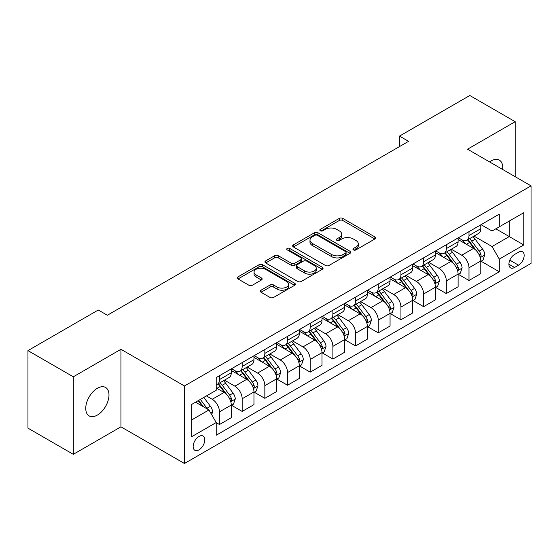 <?xml version="1.0" encoding="UTF-8"?>
<svg xmlns="http://www.w3.org/2000/svg" width="559" height="559" viewBox="0 0 559 559"><rect width="100%" height="100%" fill="white"/><g stroke="black" fill="none" stroke-linecap="round" stroke-linejoin="round"><path stroke-width="0.84" d="M353.449 249.908A1.761 1.02 0 0 0 355.943 249.908L374.872 238.979A2.515 1.453 0 0 0 375.606 237.952A2.515 1.453 0 0 0 374.872 236.925L342.807 218.415A2.515 1.453 0 0 0 339.243 218.415L320.321 229.344A1.761 1.02 0 0 0 319.804 230.063A1.761 1.02 0 0 0 320.321 230.783A1.761 1.02 0 0 0 322.816 230.783L325.261 229.365A8.064 4.654 0 0 1 336.665 229.365L339.334 230.909A8.064 4.654 0 0 1 341.696 234.2A8.064 4.654 0 0 1 339.334 237.491L336.888 238.903A1.761 1.02 0 0 0 336.371 239.622A1.761 1.02 0 0 0 336.888 240.342A1.761 1.02 0 0 0 339.383 240.342L341.828 238.931A8.064 4.654 0 0 1 353.225 238.931L355.901 240.475A8.064 4.654 0 0 1 358.263 243.766A8.064 4.654 0 0 1 355.901 247.057L353.449 248.469A1.761 1.02 0 0 0 352.932 249.188A1.761 1.02 0 0 0 353.449 249.908L353.449 248.469M97.357 415.092A16.421 9.482 120 0 0 108.09 400.621A16.421 9.482 120 0 0 105.574 387.457A16.421 9.482 120 0 0 97.357 388.274A16.421 9.482 120 0 0 86.631 402.746A16.421 9.482 120 0 0 89.147 415.903A16.421 9.482 120 0 0 97.357 415.092M502.639 169.461A16.421 9.482 120 0 0 499.341 160.119A16.421 9.482 120 0 0 491.13 160.929A16.421 9.482 120 0 0 489.6 161.935M198.976 449.876A8.21 4.745 120 0 0 204.342 442.637A8.21 4.745 120 0 0 203.085 436.055A8.21 4.745 120 0 0 198.976 436.467A8.21 4.745 120 0 0 193.61 443.699A8.21 4.745 120 0 0 194.867 450.281A8.21 4.745 120 0 0 198.976 449.876M261.053 290.191A2.515 1.453 0 0 0 260.312 291.218A2.515 1.453 0 0 0 261.053 292.252L270.046 297.444A2.515 1.453 0 0 0 273.61 297.444L294.628 285.307A2.515 1.453 0 0 0 295.369 284.279A2.515 1.453 0 0 0 294.628 283.252L262.569 264.742A2.515 1.453 0 0 0 259.006 264.742L237.987 276.873A2.515 1.453 0 0 0 237.247 277.907A2.515 1.453 0 0 0 237.987 278.934L248.853 285.209A2.515 1.453 0 0 0 252.416 285.209L261.409 280.01A2.515 1.453 0 0 0 262.15 278.983A2.515 1.453 0 0 0 261.409 277.956L256.022 274.846A6.736 3.892 0 0 1 254.045 272.093A6.736 3.892 0 0 1 258.209 268.502A6.736 3.892 0 0 1 265.553 269.34L286.655 281.526A6.736 3.892 0 0 1 288.633 284.279A6.736 3.892 0 0 1 284.468 287.871A6.736 3.892 0 0 1 277.131 287.033L273.61 284.999A2.515 1.453 0 0 0 270.046 284.999L261.053 290.191L261.053 292.252M120.947 349.298L73.313 376.801L27.95 350.612L27.95 428.138L73.313 454.327L120.947 426.824L184.463 463.495L184.463 385.969L120.947 349.298L120.947 426.824M515.174 176.7L515.174 121.694L467.541 149.197L531.05 185.868L184.463 385.969M515.174 121.694L469.805 95.505L399.489 136.103L399.489 146.577M27.95 350.612L98.265 310.014L107.342 315.248L408.566 141.343L399.489 136.103M325.443 265.462A2.515 1.453 0 0 0 329.006 265.462L350.025 253.325A2.515 1.453 0 0 0 350.759 252.298A2.515 1.453 0 0 0 350.025 251.27L317.959 232.761A2.515 1.453 0 0 0 314.396 232.761L293.384 244.891A2.515 1.453 0 0 0 292.643 245.925A2.515 1.453 0 0 0 293.384 246.952L325.443 265.462M287.941 250.285A1.761 1.02 0 0 1 289.73 250.537L289.73 248.441L322.326 267.258A2.515 1.453 0 0 1 323.06 268.292A2.515 1.453 0 0 1 322.326 269.319L301.308 281.45A2.515 1.453 0 0 1 297.744 281.45L265.686 262.94L265.686 260.885A2.515 1.453 0 0 0 264.945 261.912A2.515 1.453 0 0 0 265.686 262.94M265.686 260.885L274.679 255.694A2.515 1.453 0 0 1 278.242 255.694L291.246 263.198A2.515 1.453 0 0 0 294.81 263.198L300.77 259.753A2.515 1.453 0 0 0 301.511 258.726A2.515 1.453 0 0 0 300.77 257.699L287.235 249.88A1.761 1.02 0 0 1 286.718 249.16A1.761 1.02 0 0 1 287.808 248.224A1.761 1.02 0 0 1 289.73 248.441M518.528 252.186L514.539 254.485A7.959 4.591 120 0 0 509.34 261.5A7.959 4.591 120 0 0 510.563 267.873A7.959 4.591 120 0 0 514.539 267.481L518.528 265.176A7.959 4.591 120 0 0 523.727 258.16A7.959 4.591 120 0 0 522.504 251.788A7.959 4.591 120 0 0 518.528 252.186M184.463 463.495L531.05 263.394L531.05 185.868M481.054 224.683L492.039 231.021L499.292 226.828L499.292 214.153L216.214 377.584L216.214 390.266L191.716 404.409L191.716 436.677L216.214 422.534L216.214 435.209L499.292 271.772L499.292 259.096L492.039 246.526L473.99 236.108M499.292 226.828L523.79 212.686L523.79 244.954L499.292 259.096M73.313 376.801L73.313 454.327M495.847 228.82L509.277 236.576L509.277 221.064L523.79 212.686M492.039 246.526L509.277 236.576L523.79 244.954M191.716 419.914L208.954 409.957L195.531 402.207M216.214 422.639L219.484 424.519L219.484 411.843A10.265 5.925 -120 0 0 212.224 399.273L206.418 395.919M219.484 424.519L231.279 417.713L231.279 405.037A10.265 5.925 -120 0 0 224.019 392.467L216.214 387.96M231.552 405.296L242.166 411.424L242.166 398.749A10.265 5.925 -120 0 0 234.906 386.178L224.487 380.162M242.166 411.424L253.961 404.618L253.961 391.943A10.265 5.925 -120 0 0 246.701 379.365L231.279 370.463M254.233 392.201L264.847 398.329L264.847 385.654A10.265 5.925 -120 0 0 257.587 373.084L247.169 367.067M264.847 398.329L276.642 391.524L276.642 378.841A10.265 5.925 -120 0 0 269.382 366.271L253.961 357.369M276.915 379.107L287.529 385.235L287.529 372.56A10.265 5.925 -120 0 0 280.269 359.989L269.85 353.966M287.529 385.235L299.324 378.422L299.324 365.747A10.265 5.925 -120 0 0 292.064 353.176L276.642 344.274M299.596 366.012L310.21 372.14L310.21 359.465A10.265 5.925 -120 0 0 302.957 346.887L292.532 340.871M310.21 372.14L322.005 365.327L322.005 352.652A10.265 5.925 -120 0 0 314.752 340.082L299.324 331.173M322.277 352.918L332.891 359.046L332.891 346.363A10.265 5.925 -120 0 0 325.638 333.793L315.213 327.777M332.891 359.046L344.686 352.233L344.686 339.558A10.265 5.925 -120 0 0 337.433 326.987L322.005 318.078M344.959 339.816L355.58 345.951L355.58 333.269A10.265 5.925 -120 0 0 348.32 320.698L337.895 314.682M355.58 345.951L367.375 339.138L367.375 326.463A10.265 5.925 -120 0 0 360.115 313.892L344.686 304.983M367.647 326.722L378.261 332.85L378.261 320.174A10.265 5.925 -120 0 0 371.001 307.604L360.583 301.587M378.261 332.85L390.056 326.044L390.056 313.368A10.265 5.925 -120 0 0 382.796 300.791L367.375 291.889M390.329 313.627L400.943 319.755L400.943 307.08A10.265 5.925 -120 0 0 393.683 294.509L383.264 288.493M400.943 319.755L412.738 312.949L412.738 300.267A10.265 5.925 -120 0 0 405.478 287.696L390.056 278.794M413.01 300.532L423.624 306.66L423.624 293.985A10.265 5.925 -120 0 0 416.364 281.415L405.946 275.398M423.624 306.66L435.419 299.855L435.419 287.172A10.265 5.925 -120 0 0 428.159 274.602L412.738 265.7M435.692 287.438L446.306 293.566L446.306 280.891A10.265 5.925 -120 0 0 439.053 268.313L428.627 262.297M446.306 293.566L458.101 286.753L458.101 274.078A10.265 5.925 -120 0 0 450.847 261.507L435.419 252.598M458.373 274.343L468.987 280.471L468.987 267.796A10.265 5.925 -120 0 0 461.734 255.218L451.309 249.202M468.987 280.471L480.782 273.658L480.782 260.983A10.265 5.925 -120 0 0 473.529 248.413L458.101 239.504M458.373 237.778L461.734 239.713A10.265 5.925 -120 0 0 466.863 240.223A10.265 5.925 -120 0 0 468.987 235.528L468.987 231.65M435.692 250.872L439.053 252.808A10.265 5.925 -120 0 0 444.181 253.318A10.265 5.925 -120 0 0 446.306 248.622L446.306 244.744M413.01 263.967L416.364 265.909A10.265 5.925 -120 0 0 421.5 266.412A10.265 5.925 -120 0 0 423.624 261.717L423.624 257.839M390.329 277.061L393.683 279.004A10.265 5.925 -120 0 0 398.819 279.514A10.265 5.925 -120 0 0 400.943 274.811L400.943 270.933M367.647 290.163L371.001 292.098A10.265 5.925 -120 0 0 376.137 292.609A10.265 5.925 -120 0 0 378.261 287.906L378.261 284.028M344.959 303.257L348.32 305.193A10.265 5.925 -120 0 0 353.449 305.703A10.265 5.925 -120 0 0 355.58 301.001L355.58 297.129M322.277 316.352L325.638 318.288A10.265 5.925 -120 0 0 330.767 318.798A10.265 5.925 -120 0 0 332.891 314.095L332.891 310.224M299.596 329.447L302.957 331.382A10.265 5.925 -120 0 0 308.086 331.892A10.265 5.925 -120 0 0 310.21 327.197L310.21 323.319M276.915 342.541L280.269 344.484A10.265 5.925 -120 0 0 285.404 344.987A10.265 5.925 -120 0 0 287.529 340.291L287.529 336.413M254.233 355.636L257.587 357.578A10.265 5.925 -120 0 0 262.723 358.081A10.265 5.925 -120 0 0 264.847 353.386L264.847 349.508M231.552 368.73L234.906 370.673A10.265 5.925 -120 0 0 240.042 371.183A10.265 5.925 -120 0 0 242.166 366.48L242.166 362.602M481.054 261.242L499.292 271.772M466.863 240.223L478.658 233.41A10.265 5.925 -120 0 0 480.782 228.715L480.782 224.837M444.181 253.318L455.976 246.512A10.265 5.925 -120 0 0 458.101 241.809L458.101 237.931M421.5 266.412L433.295 259.607A10.265 5.925 -120 0 0 435.419 254.904L435.419 251.033M398.819 279.514L410.613 272.701A10.265 5.925 -120 0 0 412.738 267.999L412.738 264.127M376.137 292.609L387.932 285.796A10.265 5.925 -120 0 0 390.056 281.1L390.056 277.222M353.449 305.703L365.244 298.89A10.265 5.925 -120 0 0 367.375 294.195L367.375 290.317M330.767 318.798L342.562 311.985A10.265 5.925 -120 0 0 344.686 307.289L344.686 303.411M308.086 331.892L319.881 325.086A10.265 5.925 -120 0 0 322.005 320.384L322.005 316.506M285.404 344.987L297.199 338.181A10.265 5.925 -120 0 0 299.324 333.478L299.324 329.6M262.723 358.081L274.518 351.276A10.265 5.925 -120 0 0 276.642 346.573L276.642 342.702M240.042 371.183L251.836 364.37A10.265 5.925 -120 0 0 253.961 359.675L253.961 355.797M216.214 384.69A10.265 5.925 -120 0 0 217.353 384.278L229.148 377.465A10.265 5.925 -120 0 0 231.279 372.769L231.279 368.891M217.353 384.278A10.265 5.925 -120 0 0 219.484 379.575L219.484 375.704M208.954 409.957L216.214 422.534M354.154 250.159L355.901 249.146A8.064 4.654 0 0 0 358.263 245.855L358.263 243.766M341.696 234.2L341.696 236.296A8.064 4.654 0 0 1 339.334 239.587L337.594 240.594M374.837 239L342.807 220.512A2.515 1.453 0 0 0 339.243 220.512L321.027 231.028M349.99 253.346L317.959 234.857A2.515 1.453 0 0 0 314.396 234.857L293.412 246.973M345.567 253.017A1.761 1.02 0 0 0 346.084 252.298A1.761 1.02 0 0 0 345.567 251.578L317.428 235.332A1.761 1.02 0 0 0 314.934 235.332L312.348 236.82A8.064 4.654 0 0 0 309.986 240.111A8.064 4.654 0 0 0 312.348 243.403L331.585 254.513A8.064 4.654 0 0 0 342.988 254.513L345.567 253.017L345.567 255.114A1.761 1.02 0 0 0 346.084 254.394L346.084 252.298M309.986 240.111L309.986 242.208A8.064 4.654 0 0 0 312.348 245.499L312.348 243.403M345.567 255.114L342.988 256.602A8.064 4.654 0 0 1 331.585 256.602L312.348 245.499M265.721 262.961L274.679 257.79L274.679 255.694M301.511 258.726L301.511 260.822A2.515 1.453 0 0 1 300.77 261.85L294.81 265.294A2.515 1.453 0 0 1 291.246 265.294L278.242 257.79A2.515 1.453 0 0 0 274.679 257.79M289.73 250.537L322.291 269.34M304.739 270.989A6.736 3.892 0 0 0 312.083 271.835A6.736 3.892 0 0 0 316.24 268.236A6.736 3.892 0 0 0 314.263 265.49L306.828 261.193A2.515 1.453 0 0 0 303.264 261.193L297.297 264.638A2.515 1.453 0 0 0 296.563 265.665A2.515 1.453 0 0 0 297.297 266.692L304.739 270.989L304.739 273.085A6.736 3.892 0 0 0 312.083 273.924A6.736 3.892 0 0 0 316.24 270.332L316.24 268.236M296.563 265.665L296.563 267.761A2.515 1.453 0 0 0 297.297 268.788L297.297 266.692M304.739 273.085L297.297 268.788M288.633 284.279L288.633 286.376A6.736 3.892 0 0 1 284.468 289.967A6.736 3.892 0 0 1 277.131 289.129L273.61 287.095A2.515 1.453 0 0 0 270.046 287.095L261.088 292.266M254.045 272.093L254.045 274.189A6.736 3.892 0 0 0 256.022 276.943L256.022 274.846M261.374 280.031L256.022 276.943M294.593 285.328L262.569 266.839A2.515 1.453 0 0 0 259.006 266.839L238.022 278.955M480.782 261.402L482.962 260.145L484.779 254.904A6.799 3.927 -120 0 0 482.606 249.118L475.192 239.217A19.635 11.334 -120 0 0 473.047 236.653M465.675 243.878A19.635 11.334 -120 0 0 461.657 239.671M480.167 257.238L480.957 256.385L481.103 255.197A6.799 3.927 -120 0 0 479.161 251.103L471.747 241.208A19.635 11.334 -120 0 0 469.602 238.644M467.778 239.699A16.295 9.405 60 0 1 470.447 242.739L476.722 251.117M467.422 239.902A19.635 11.334 60 0 1 469.567 242.466L474.493 249.048M458.101 274.497L460.281 273.239L462.097 267.999A6.799 3.927 -120 0 0 459.924 262.213L452.51 252.312A19.635 11.334 -120 0 0 450.365 249.747M442.994 256.972A19.635 11.334 -120 0 0 438.976 252.766M457.486 270.332L458.275 269.48L458.422 268.292A6.799 3.927 -120 0 0 456.479 264.204L449.059 254.303A19.635 11.334 -120 0 0 446.921 251.739M445.09 252.794A16.295 9.405 60 0 1 447.766 255.833L454.041 264.211M444.74 252.996A19.635 11.334 60 0 1 446.886 255.561L451.812 262.143M435.419 287.592L437.599 286.334L439.409 281.1A6.799 3.927 -120 0 0 437.243 275.308L429.829 265.406A19.635 11.334 -120 0 0 427.684 262.842M420.312 270.067A19.635 11.334 -120 0 0 416.294 265.86M434.797 283.427L435.594 282.575L435.74 281.387A6.799 3.927 -120 0 0 433.791 277.299L426.377 267.398A19.635 11.334 -120 0 0 424.239 264.833M422.408 265.888A16.295 9.405 60 0 1 425.085 268.928L431.359 277.306M422.059 266.091A19.635 11.334 60 0 1 424.204 268.655L429.13 275.238M412.738 300.686L414.918 299.435L416.728 294.195A6.799 3.927 -120 0 0 414.561 288.402L407.148 278.508A19.635 11.334 -120 0 0 405.002 275.936M397.631 283.168A19.635 11.334 -120 0 0 393.606 278.962M412.116 296.522L412.905 295.669L413.059 294.481A6.799 3.927 -120 0 0 411.11 290.394L403.696 280.492A19.635 11.334 -120 0 0 401.558 277.928M399.727 278.983A16.295 9.405 60 0 1 402.403 282.022L408.678 290.401M399.378 279.186A19.635 11.334 60 0 1 401.516 281.75L406.449 288.332M390.056 313.788L392.229 312.53L394.046 307.289A6.799 3.927 -120 0 0 391.873 301.497L384.459 291.602A19.635 11.334 -120 0 0 382.321 289.038M374.942 296.263A19.635 11.334 -120 0 0 370.924 292.057M389.434 309.616L390.224 308.764L390.378 307.576A6.799 3.927 -120 0 0 388.428 303.488L381.014 293.594A19.635 11.334 -120 0 0 378.869 291.022M377.046 292.077A16.295 9.405 60 0 1 379.722 295.124L385.996 303.495M376.696 292.28A19.635 11.334 60 0 1 378.834 294.852L383.767 301.427M367.375 326.882L369.548 325.624L371.365 320.384A6.799 3.927 -120 0 0 369.192 314.591L361.778 304.697A19.635 11.334 -120 0 0 359.64 302.133M352.261 309.358A19.635 11.334 -120 0 0 348.243 305.151M366.753 322.718L367.543 321.858L367.689 320.677A6.799 3.927 -120 0 0 365.747 316.583L358.333 306.688A19.635 11.334 -120 0 0 356.188 304.124M354.364 305.179A16.295 9.405 60 0 1 357.04 308.219L363.315 316.59M354.015 305.382A19.635 11.334 60 0 1 356.153 307.946L361.086 314.521M344.686 339.977L346.866 338.719L348.683 333.478A6.799 3.927 -120 0 0 346.51 327.693L339.096 317.791A19.635 11.334 -120 0 0 336.951 315.227M329.579 322.452A19.635 11.334 -120 0 0 325.562 318.246M344.071 335.812L344.861 334.96L345.008 333.772A6.799 3.927 -120 0 0 343.065 329.677L335.652 319.783A19.635 11.334 -120 0 0 333.506 317.219M331.683 318.274A16.295 9.405 60 0 1 334.352 321.313L340.627 329.691M331.326 318.476A19.635 11.334 60 0 1 333.471 321.041L338.398 327.623M322.005 353.071L324.185 351.814L326.002 346.573A6.799 3.927 -120 0 0 323.829 340.787L316.415 330.886A19.635 11.334 -120 0 0 314.27 328.322M306.898 335.547A19.635 11.334 -120 0 0 302.88 331.34M321.39 348.907L322.18 348.054L322.326 346.866A6.799 3.927 -120 0 0 320.384 342.779L312.963 332.878A19.635 11.334 -120 0 0 310.825 330.313M308.994 331.368A16.295 9.405 60 0 1 311.67 334.408L317.945 342.786M308.645 331.571A19.635 11.334 60 0 1 310.79 334.135L315.716 340.717M299.324 366.166L301.504 364.908L303.313 359.675A6.799 3.927 -120 0 0 301.147 353.882L293.734 343.981A19.635 11.334 -120 0 0 291.588 341.416M284.217 348.641A19.635 11.334 -120 0 0 280.199 344.435M298.702 362.001L299.498 361.149L299.645 359.961A6.799 3.927 -120 0 0 297.695 355.873L290.282 345.972A19.635 11.334 -120 0 0 288.144 343.408M286.313 344.463A16.295 9.405 60 0 1 288.989 347.502L295.264 355.88M285.963 344.665A19.635 11.334 60 0 1 288.109 347.23L293.035 353.812M276.642 379.261L278.822 378.003L280.632 372.769A6.799 3.927 -120 0 0 278.466 366.977L271.052 357.082A19.635 11.334 -120 0 0 268.907 354.511M261.535 361.743A19.635 11.334 -120 0 0 257.51 357.536M276.02 375.096L276.81 374.244L276.964 373.056A6.799 3.927 -120 0 0 275.014 368.968L267.6 359.067A19.635 11.334 -120 0 0 265.462 356.502M263.631 357.557A16.295 9.405 60 0 1 266.308 360.597L272.582 368.975M263.282 357.76A19.635 11.334 60 0 1 265.42 360.324L270.353 366.907M253.961 392.362L256.134 391.104L257.951 385.864A6.799 3.927 -120 0 0 255.777 380.071L248.364 370.177A19.635 11.334 -120 0 0 246.226 367.612M238.847 374.837A19.635 11.334 -120 0 0 234.829 370.631M253.339 388.191L254.128 387.338L254.282 386.15A6.799 3.927 -120 0 0 252.333 382.063L244.919 372.168A19.635 11.334 -120 0 0 242.774 369.597M240.95 370.652A16.295 9.405 60 0 1 243.626 373.698L249.901 382.07M240.601 370.855A19.635 11.334 60 0 1 242.739 373.419L247.672 380.001M231.279 405.457L233.452 404.199L235.269 398.958A6.799 3.927 -120 0 0 233.096 393.166L225.682 383.271A19.635 11.334 -120 0 0 223.544 380.707M230.657 401.292L231.447 400.433L231.594 399.252A6.799 3.927 -120 0 0 229.651 395.157L222.237 385.263A19.635 11.334 -120 0 0 220.092 382.698M218.269 383.754A16.295 9.405 60 0 1 220.945 386.793L227.22 395.164M217.919 383.949A19.635 11.334 60 0 1 220.057 386.521L224.991 393.096M211.679 414.673L212.588 412.053A6.799 3.927 -120 0 0 210.415 406.26L203.797 397.428M207.585 409.167A6.799 3.927 -120 0 0 206.97 408.252L200.353 399.419M198.648 400.405L203.399 406.749M198.172 400.677L202.204 406.065M212.224 399.273L224.019 392.467M234.906 386.178L246.701 379.365M257.587 373.084L269.382 366.271M280.269 359.989L292.064 353.176M302.957 346.887L314.752 340.082M325.638 333.793L337.433 326.987M348.32 320.698L360.115 313.892M371.001 307.604L382.796 300.791M393.683 294.509L405.478 287.696M416.364 281.415L428.159 274.602M439.053 268.313L450.847 261.507M461.734 255.218L473.529 248.413M468.987 235.528L480.782 228.715M468.987 267.796L480.782 260.983M446.306 280.891L458.101 274.078M446.306 248.622L458.101 241.809M423.624 293.985L435.419 287.172M423.624 261.717L435.419 254.904M400.943 307.08L412.738 300.267M400.943 274.811L412.738 267.999M378.261 320.174L390.056 313.368M378.261 287.906L390.056 281.1M355.58 333.269L367.375 326.463M355.58 301.001L367.375 294.195M332.891 346.363L344.686 339.558M332.891 314.095L344.686 307.289M310.21 359.465L322.005 352.652M310.21 327.197L322.005 320.384M287.529 372.56L299.324 365.747M287.529 340.291L299.324 333.478M264.847 385.654L276.642 378.841M264.847 353.386L276.642 346.573M242.166 398.749L253.961 391.943M242.166 366.48L253.961 359.675M219.484 411.843L231.279 405.037M219.484 379.575L231.279 372.769M509.829 260.152L518.528 265.176M508.914 264.232L514.539 267.481M355.901 249.146L355.901 247.057M336.888 240.342L336.888 238.903M339.334 239.587L339.334 237.491M320.321 230.783L320.321 229.344M339.243 220.512L339.243 218.415M342.807 220.512L342.807 218.415M374.872 238.979L374.872 236.925M293.384 246.952L293.384 244.891M314.396 234.857L314.396 232.761M317.959 234.857L317.959 232.761M350.025 253.325L350.025 251.27M331.585 256.602L331.585 254.513M342.988 256.602L342.988 254.513M278.242 257.79L278.242 255.694M291.246 265.294L291.246 263.198M294.81 265.294L294.81 263.198M300.77 261.85L300.77 259.753M322.326 269.319L322.326 267.258M270.046 287.095L270.046 284.999M273.61 287.095L273.61 284.999M277.131 289.129L277.131 287.033M261.409 280.01L261.409 277.956M237.987 278.934L237.987 276.873M259.006 266.839L259.006 264.742M262.569 266.839L262.569 264.742M294.628 285.307L294.628 283.252M480.279 257.608L484.73 255.037M471.747 241.208L475.192 239.217M466.395 244.297L469.567 242.466M479.161 251.103L482.606 249.118M478.623 253.758L481.103 255.197M457.597 270.703L462.048 268.131M449.059 254.303L452.51 252.312M443.713 257.392L446.886 255.561M456.479 264.204L459.924 262.213M455.934 266.86L458.422 268.292M434.909 283.804L439.367 281.226M426.377 267.398L429.829 265.406M421.032 270.486L424.204 268.655M433.791 277.299L437.243 275.308M433.253 279.954L435.74 281.387M412.228 296.899L416.686 294.327M403.696 280.492L407.148 278.508M398.35 283.581L401.516 281.75M411.11 290.394L414.561 288.402M410.572 293.049L413.059 294.481M389.546 309.993L394.004 307.422M381.014 293.594L384.459 291.602M375.669 296.675L378.834 294.852M388.428 303.488L391.873 301.497M387.89 306.143L390.378 307.576M366.865 323.088L371.316 320.517M358.333 306.688L361.778 304.697M352.988 309.777L356.153 307.946M365.747 316.583L369.192 314.591M365.209 319.238L367.689 320.677M344.183 336.183L348.634 333.611M335.652 319.783L339.096 317.791M330.299 322.871L333.471 321.041M343.065 329.677L346.51 327.693M342.527 332.332L345.008 333.772M321.502 349.277L325.953 346.706M312.963 332.878L316.415 330.886M307.618 335.966L310.79 334.135M320.384 342.779L323.829 340.787M319.839 345.434L322.326 346.866M298.813 362.372L303.271 359.8M290.282 345.972L293.734 343.981M284.936 349.061L288.109 347.23M297.695 355.873L301.147 353.882M297.157 358.529L299.645 359.961M276.132 375.473L280.59 372.902M267.6 359.067L271.052 357.082M262.255 362.155L265.42 360.324M275.014 368.968L278.466 366.977M274.476 371.623L276.964 373.056M253.451 388.568L257.909 385.996M244.919 372.168L248.364 370.177M239.573 375.25L242.739 373.419M252.333 382.063L255.777 380.071M251.795 384.718L254.282 386.15M230.769 401.662L235.22 399.091M222.237 385.263L225.682 383.271M216.892 388.344L220.057 386.521M229.651 395.157L233.096 393.166M229.113 397.812L231.594 399.252M210.82 413.178L212.539 412.186M206.97 408.252L210.415 406.26"/></g></svg>
